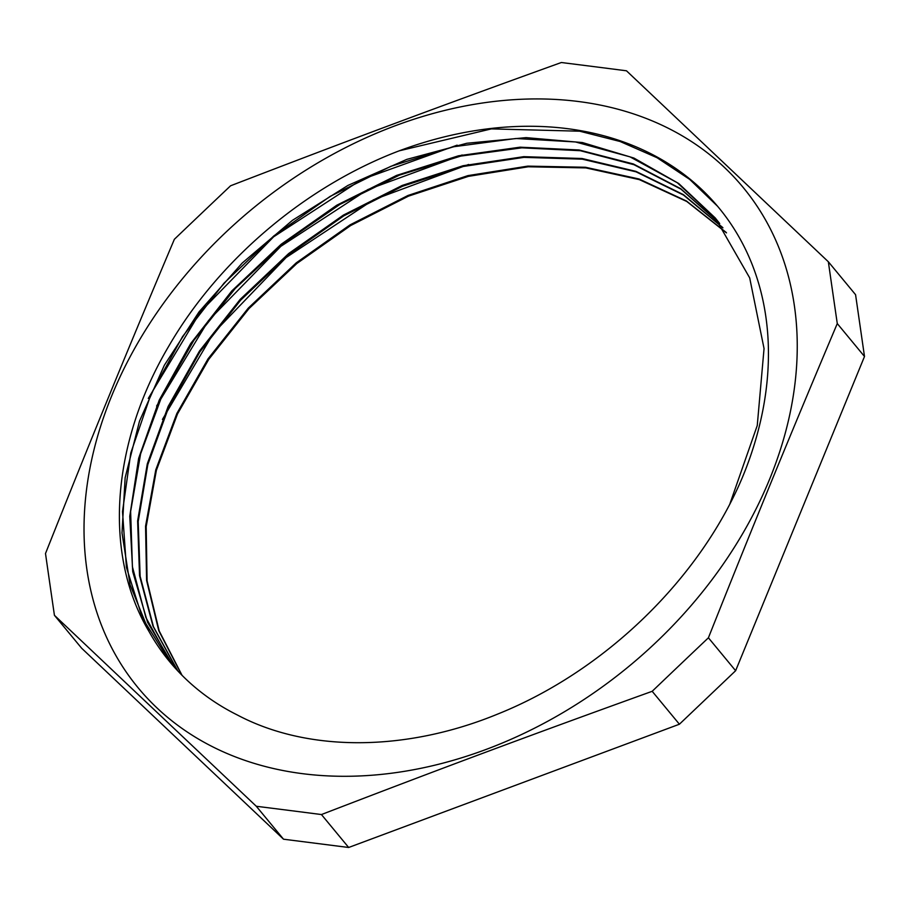 <?xml version="1.0" encoding="UTF-8"?>
<svg xmlns="http://www.w3.org/2000/svg" width="910" height="910" viewBox="0 0 910 910"><rect width="100%" height="100%" fill="white"/><g stroke="black" fill="none" stroke-linecap="round" stroke-linejoin="round"><path stroke-width="1.36" d="M717.535 206.217L689.723 179.406L657.031 157.703L620.119 141.505L579.681 131.199L491.4 128.89L399.194 150.832C305.533 186.391 218.889 259.839 168.987 345.8C111.225 443.159 103.08 554.349 148.967 631.415L130.05 584.709L121.997 532.873L125.148 477.727L139.492 421.171L164.357 365.217L199.028 311.891L242.231 263.024L292.428 220.334L347.938 185.424L406.759 159.398L466.841 143.257L526.105 137.626L582.468 142.563L633.917 158.056L678.712 183.501L715.283 217.979L749.681 277.868L764.047 348.564L757.256 425.516L729.979 503.605M173.708 666.416L147.579 622.315L132.724 571.651L129.755 516.288L138.65 458.367L159.25 400.07L190.69 343.536L231.788 290.95L281.122 244.301L336.734 205.25L396.601 175.402L458.503 155.803L520.111 147.181L579.101 149.979L633.349 163.959L680.737 188.711L719.548 223.314M177.325 670.408L152.982 626.114L139.548 575.677L137.626 520.929L147.306 463.838L168.123 406.508L199.483 351.033L240.172 299.401L288.697 253.526L343.4 215.101L402.231 185.435L463.076 165.734L523.773 156.668L582.093 158.511L635.919 171.364L683.376 194.615L722.688 227.5M181.704 674.981L158.749 630.641L146.601 580.443L145.554 526.23L155.769 469.901L176.881 413.424L208.049 358.824L248.339 308.058L296.228 262.865L350.054 224.872L407.987 195.479L467.933 175.619L527.8 166.12L585.505 167.269L639.036 178.986L686.436 200.996L726.157 232.414M148.285 398.432L200.382 311.88L273.626 236.816L361.668 179.554L457.138 145.156M156.611 406.008L208.492 320.57L280.86 246.314L367.856 189.553L462.132 154.996M162.446 419.419L213.679 332.901L286.127 257.53L373.544 199.756L468.604 164.471M148.967 631.415A351.601 265.356 -39.6 0 0 169.635 661.65A351.601 265.356 -39.6 0 0 237.294 714.964L236.247 714.441M173.946 666.7L170.045 662.105L142.483 618.197L126.422 567.385L122.509 511.602L130.767 453.043L151.083 393.95L182.546 336.598L223.974 283.226L273.864 235.895L330.193 196.367L390.89 166.302L453.612 146.749L515.936 138.502L575.484 141.96L630.027 156.861L677.37 182.785L715.817 218.673L719.719 223.542M170.488 662.173L145.907 617.549L132.405 566.714L130.631 511.488L140.595 453.931L161.878 396.18L193.853 340.374L235.201 288.55L284.489 242.663L339.919 204.409L399.399 175.152L460.79 156.088L521.839 147.829L580.296 150.707L633.997 164.71L681.044 189.2L719.605 223.394M177.837 670.966L153.471 626.74L140.14 576.303L138.184 521.589L147.829 464.555L168.691 407.259L199.938 351.806L240.604 300.232L289.096 254.345L343.707 215.898L402.493 186.266L463.304 166.473L523.933 157.362L582.252 159.17L636.101 171.853L683.535 195.07L722.927 227.841M182.057 675.334L159.204 630.971L147.079 580.819L146.18 526.617L156.383 470.322L177.507 413.925L208.743 359.382L248.942 308.638L296.819 263.525L350.623 225.566L408.465 196.15L468.366 176.369L528.198 166.78L585.847 167.906L639.332 179.623L686.788 201.485L726.476 232.869M237.294 714.964C307.978 752.456 406.167 751.762 497.827 714.02C605.014 671.023 700.347 578.396 742.969 476.055A360.872 272.352 140.4 0 0 718.752 207.673A360.872 272.352 140.4 0 0 399.194 150.832M283.522 839.202L81.65 648.227L54.429 615.308L256.301 806.271L283.522 839.202L348.666 847.483L321.446 814.552C441.657 768.256 530.075 735.303 652.186 691.304L679.406 724.223L348.666 847.483M864.5 356.492L735.633 670.715L708.412 637.796C754.663 521.532 789.118 437.528 837.28 323.573L864.5 356.492L855.571 294.692L828.35 261.773L626.478 70.798A10378.357 3934.521 -157.7 0 0 561.333 62.517C439.223 106.516 350.794 139.469 230.594 185.776A10378.357 6779.705 133.4 0 0 174.367 239.285C126.206 353.239 91.762 437.244 45.5 553.508A10378.357 2845.183 69.6 0 0 54.429 615.308M256.301 806.271A10378.357 3934.521 22.3 0 1 321.446 814.552M837.28 323.573A10378.357 2845.183 -110.4 0 1 828.35 261.773M735.633 670.715L679.406 724.223M652.186 691.304A10378.357 6779.705 -46.6 0 1 708.412 637.796M797.001 334.118A392.563 296.273 140.4 0 1 376.888 774.819A392.563 296.273 140.4 0 1 111.725 395.793A392.563 296.273 140.4 0 1 504.367 100.407A392.563 296.273 140.4 0 1 797.001 334.118M715.26 217.99L715.829 218.673"/></g></svg>
